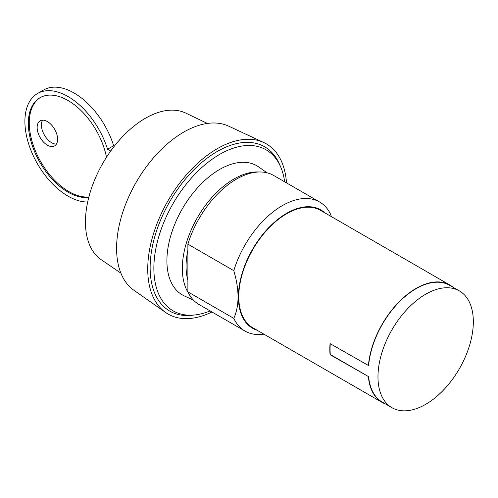 <?xml version="1.0" encoding="UTF-8"?>
<svg xmlns="http://www.w3.org/2000/svg" width="498" height="498" viewBox="0 0 498 498"><rect width="100%" height="100%" fill="white"/><g stroke="black" fill="none" stroke-linecap="round" stroke-linejoin="round"><path stroke-width="0.75" d="M47.378 145.161A14.461 8.348 -120 0 0 54.606 145.877A14.461 8.348 -120 0 0 56.822 134.292A14.461 8.348 -120 0 0 47.378 121.549A14.461 8.348 -120 0 0 40.145 120.833A14.461 8.348 -120 0 0 37.929 132.418A14.461 8.348 -120 0 0 47.378 145.161M56.417 144.09A14.461 8.348 60 0 1 51.636 142.702A14.461 8.348 60 0 1 42.598 120.161M40.431 97.477A56.112 32.395 -120 0 0 32.407 142.59A56.112 32.395 -120 0 0 68.942 191.618A56.112 32.395 -120 0 0 88.887 196.928M88.775 197.364A56.112 32.395 60 0 1 68.027 192.147A56.112 32.395 60 0 1 31.368 142.702A56.112 32.395 60 0 1 39.971 97.739A56.112 32.395 60 0 1 68.027 100.515A56.112 32.395 60 0 1 106.485 157.25M87.685 202.007A60.993 35.215 60 0 1 24.9 121.431A60.993 35.215 60 0 1 37.531 93.512A60.993 35.215 60 0 1 107.556 149.232L110.693 151.043M37.531 93.512L43.619 89.995A60.993 35.215 -120 0 1 113.637 145.721L107.556 149.232M113.637 145.721L114.366 146.138M207.361 123.436L185.779 113.09A84.704 48.904 120 0 0 145.341 118.294A84.704 48.904 120 0 0 90.524 191.226A84.704 48.904 120 0 0 101.156 259.657L120.914 273.178M286.493 182.878A98.262 56.728 120 0 0 263.797 142.534L228.65 126.143A94.869 54.774 120 0 0 183.675 132.126A94.869 54.774 120 0 0 122.365 213.542A94.869 54.774 120 0 0 133.9 290.259L165.666 312.501A98.262 56.728 120 0 0 211.955 311.985M263.797 142.534A98.262 56.728 120 0 0 217.215 148.721A98.262 56.728 120 0 0 153.714 233.045A98.262 56.728 120 0 0 165.666 312.501M210.125 310.926A92.97 53.678 -60 0 1 195.334 314.898L192.44 315.24A94.869 54.774 -60 0 1 151.33 252.43A94.869 54.774 -60 0 1 217.215 151.485A94.869 54.774 -60 0 1 279.552 164.352L280.704 167.023A92.97 53.678 -60 0 1 284.663 181.82M195.334 314.898A92.97 53.678 -60 0 1 155.04 253.339A92.97 53.678 -60 0 1 219.612 154.424A92.97 53.678 -60 0 1 280.704 167.023M193.51 300.176L184.322 295.918A74.538 43.033 -60 0 1 170.409 236.917A74.538 43.033 -60 0 1 219.612 169.469A74.538 43.033 -60 0 1 258.761 166.979L267.04 172.806M188.655 293.403A73.05 42.174 -60 0 1 233.985 178.987A73.05 42.174 -60 0 1 258.748 171.991M187.889 280.355A67.765 39.124 -60 0 1 187.889 250.139M263.928 334.17A74.538 43.033 -60 0 1 245.016 331.07L199.113 304.571A74.538 43.033 -60 0 1 187.889 291.865L187.889 244.157A74.538 43.033 -60 0 1 236.382 179.156A74.538 43.033 -60 0 1 273.651 175.464L319.554 201.964A74.538 43.033 -60 0 1 330.778 214.669L331.307 216.574M187.889 244.157L233.792 270.663A74.538 43.033 -60 0 1 282.285 205.655A74.538 43.033 -60 0 1 319.554 201.964M245.016 331.07A74.538 43.033 -60 0 1 233.792 318.371L187.889 291.865M233.792 270.663C239.451 289.83 239.451 305.735 233.792 318.371M425.653 404.345A67.423 38.931 -60 0 1 391.938 407.681A67.423 38.931 -60 0 1 381.605 353.655A67.423 38.931 -60 0 1 425.653 294.237A67.423 38.931 -60 0 1 459.368 290.9A67.423 38.931 -60 0 1 469.701 344.927A67.423 38.931 -60 0 1 425.653 404.345M257.105 330.23A68.307 39.435 -60 0 1 240.995 277.392A68.307 39.435 -60 0 1 286.692 213.293A68.307 39.435 -60 0 1 324.87 212.858M391.938 407.681L382.358 402.147A67.423 38.931 -60 0 1 368.632 376.675L330.062 354.688A67.765 39.124 -60 0 1 330.062 343.62L368.632 365.613A67.423 38.931 -60 0 1 416.067 288.703A67.423 38.931 -60 0 1 449.781 285.366L459.368 290.9M368.632 376.675L330.299 354.545A67.423 38.931 -60 0 1 330.28 343.745M385.738 404.102A67.765 39.124 -60 0 1 382.184 402.446L252.81 327.752A67.765 39.124 -60 0 1 242.426 273.452A67.765 39.124 -60 0 1 286.692 213.735A67.765 39.124 -60 0 1 320.575 210.38L449.949 285.074A67.765 39.124 -60 0 1 453.168 287.321M368.389 365.75A67.765 39.124 -60 0 1 416.067 288.429A67.765 39.124 -60 0 1 449.949 285.074M382.184 402.446A67.765 39.124 -60 0 1 368.389 376.818"/></g></svg>
